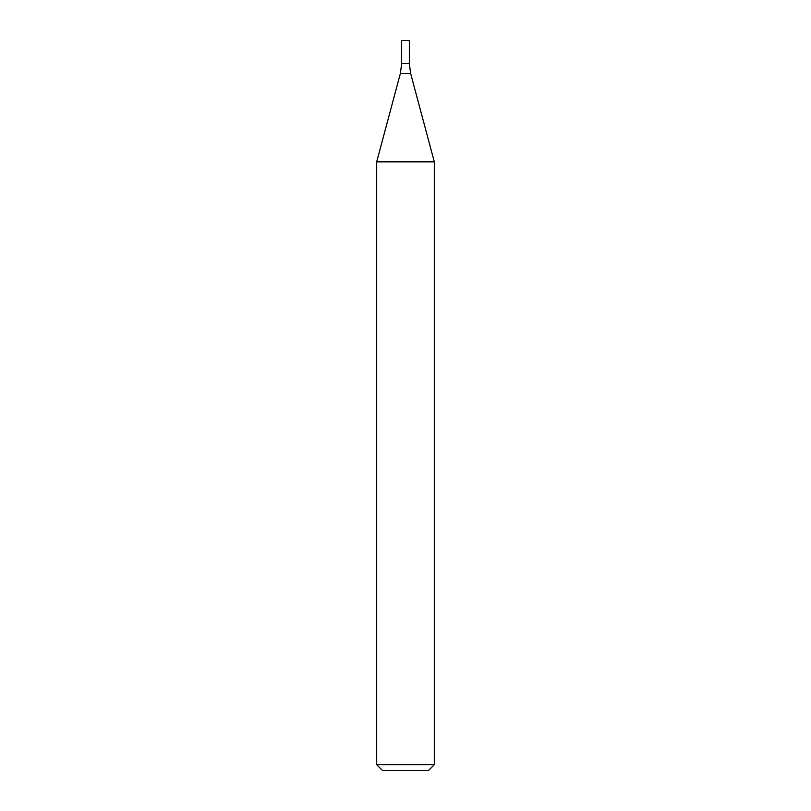 <?xml version="1.0" encoding="UTF-8"?>
<svg xmlns="http://www.w3.org/2000/svg" width="811" height="811" viewBox="0 0 811 811"><rect width="100%" height="100%" fill="white"/><g stroke="black" fill="none" stroke-linecap="round" stroke-linejoin="round"><path stroke-width="1.22" d="M405.5 764.692L434.311 764.692L434.311 161.845L376.689 161.845L376.689 764.692L405.5 764.692M376.689 764.692L382.447 770.45L428.553 770.45L434.311 764.692M400.35 73.537L410.65 73.537L409.342 63.603L401.658 63.603L401.658 40.55L409.342 40.55L409.342 63.603L401.658 63.603L400.35 73.537L376.689 161.845M410.65 73.537L434.311 161.845"/></g></svg>

